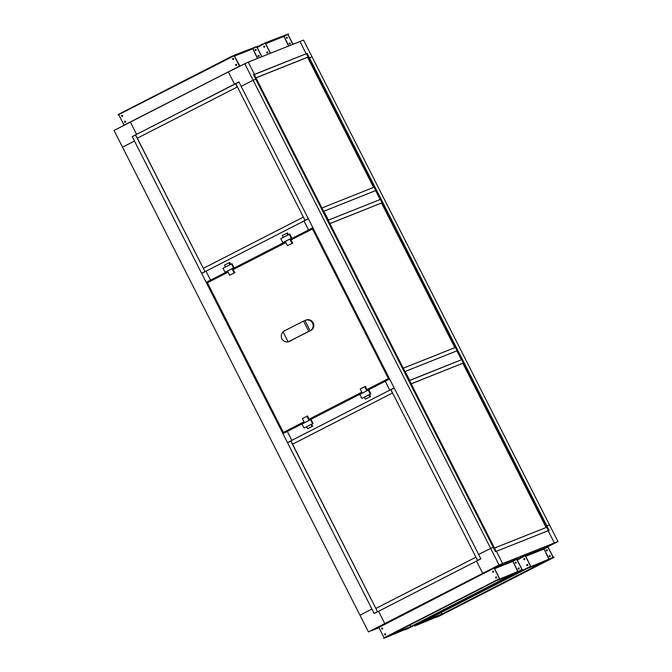 <?xml version="1.0" encoding="UTF-8"?>
<svg xmlns="http://www.w3.org/2000/svg" width="672" height="672" viewBox="0 0 672 672"><rect width="100%" height="100%" fill="white"/><g stroke="black" fill="none" stroke-linecap="round" stroke-linejoin="round"><path stroke-width="1.01" d="M548.537 546.361L557.962 541.531L312.043 56.801L309.406 57.851L312.043 56.801L303.559 40.085L299.972 41.513L306.188 53.768L299.972 41.513L248.254 62.11L254.478 74.365L307.146 53.39L546.848 525.865L549.486 524.815L546.848 525.865L549.108 530.326L496.44 551.3L502.656 563.556L496.44 551.3L495.482 551.678L493.223 547.226L478.607 554.408L493.223 547.226L255.78 79.204L253.142 80.254L241.172 86.386L480.875 558.86L378.546 611.293L384.762 623.549L378.546 611.293L374.195 613.519L371.935 609.067L359.957 615.199L371.935 609.067L134.492 141.044L122.514 147.185L368.441 631.915L482.74 573.35L476.515 561.095L482.74 573.35L499.061 564.984L490.585 548.268L253.142 80.254L241.172 86.386L238.913 81.934L234.553 84.16L228.337 71.904L114.038 130.469L122.514 147.185L134.492 141.044L132.233 136.592L136.584 134.358L130.368 122.102L136.584 134.358L234.553 84.16L228.337 71.904L248.254 62.11L254.478 74.365L253.52 74.743L255.78 79.204L253.142 80.254L244.667 63.538M235.763 83.681L305.012 220.332L308.28 218.66L238.963 82.043L135.601 134.862L137.298 138.205L237.233 86.999L235.536 83.664M207.85 282.055L207.614 281.602M207.161 281.837L207.388 282.29L206.178 282.341L210.529 280.115L206.01 271.202L210.529 280.115L227.766 271.454M283.718 432.734L283.928 433.163L283.71 432.734M288.456 442.084L291.824 440.353L287.305 431.441L291.824 440.353L389.794 390.155L385.274 381.242L367.24 390.482M484.411 572.687L482.74 573.35L484.411 572.687M368.441 631.915L378.025 627.413L372.028 630.487L379 627.707M557.962 541.531L554.375 542.959L548.15 530.704L554.375 542.959L546.748 546.865L554.375 542.959L502.656 563.556L495.037 567.462L502.656 563.556L499.061 564.984M518.826 558.499L516.944 559.457L518.818 558.491M409.5 380.444L411.197 383.788L463.344 363.023L461.647 359.68L408.988 380.789M409.718 380.36L405.191 371.448L409.718 380.36L461.429 359.764L456.91 350.851L404.233 371.826L408.761 380.738L409.718 380.36M462.386 359.386L461.429 359.764L456.91 350.851L457.867 350.473L462.386 359.386L461.681 359.747M133.459 136.097L132.233 136.592M306.44 53.752L307.146 53.39M328.423 220.122L323.896 211.201L328.423 220.122L380.134 199.525L375.614 190.613L323.896 211.201L322.938 211.588L327.466 220.5L328.423 220.122M381.091 199.147L380.134 199.525L375.614 190.613L376.572 190.226L381.091 199.147L380.386 199.508M290.539 239.291L310.01 229.32L290.514 239.249L309.532 229.505L308.498 229.916L303.979 221.004L201.65 273.428L206.178 282.341M285.524 241.802L232.73 268.859L285.524 241.802M211.562 279.703L227.699 271.32M232.756 268.901L285.55 241.853M310.01 229.32L290.464 239.156M212.831 279.199L212.041 279.51L212.831 279.199M285.482 241.71L232.688 268.758M312.858 227.682L308.498 229.916L303.979 221.004L308.33 218.77L312.858 227.682M227.8 271.522L207.69 281.744M362.25 393.036L309.456 420.084M304.466 422.646L282.946 433.667L287.473 442.588M394.153 387.929L389.794 390.155L385.274 381.242L389.626 379.008L394.153 387.929M477.616 560.532L480.824 558.76L394.204 388.038L390.944 389.71L477.548 560.423L480.816 558.751M475.801 557.248L375.875 608.454L377.563 611.797L477.498 560.591L475.919 557.206M375.875 608.446L292.547 444.2L392.473 392.994L390.776 389.659L290.842 440.857L292.664 444.15L392.473 392.994M374.136 613.41L377.513 611.696L290.791 441.025L287.524 442.697L374.136 613.41L377.404 611.738M255.956 77.86L307.558 57.305L373.59 187.404M375.799 190.47L376.513 190.117L307.205 53.5L306.482 53.785L375.799 190.403L376.513 190.117M374.136 187.186L321.989 207.95L323.686 211.294L375.833 190.529L374.136 187.186M323.602 211.193L254.293 74.575L253.571 74.861L322.888 211.478L323.602 211.193L323.056 211.47M254.26 74.449L255.956 77.792L308.104 57.028L306.407 53.684L253.747 74.794M308.104 57.028L307.558 57.305M381.528 203.053L454.877 347.642M457.094 350.708L457.808 350.356L381.15 199.256L380.428 199.542L457.094 350.65L457.808 350.356M455.431 347.424L403.284 368.189L404.981 371.532L457.12 350.767L455.431 347.424M404.208 371.767L404.897 371.431L328.238 220.324L327.516 220.609L404.183 371.717L404.897 371.431M329.902 223.608L382.049 202.784L380.352 199.441L328.205 220.206L329.902 223.549L382.049 202.784M328.205 220.206L327.692 220.542M462.823 363.292L546.126 527.495M548.335 530.561L549.058 530.216L462.445 359.495L461.723 359.78L548.335 530.502L549.058 530.216M546.672 527.276L494.525 548.041L496.222 551.384L548.369 530.62L546.672 527.276M496.138 551.284L409.534 380.57L408.811 380.856L495.424 551.569L496.138 551.284L495.6 551.561M411.197 383.855L463.344 363.023M305.071 220.441L308.28 218.669M303.265 217.157L203.33 268.355L205.027 271.698L304.962 220.5L303.374 217.115M203.339 268.355L137.306 138.205L237.233 86.999M201.6 273.319L204.977 271.597L135.551 135.03L132.283 136.702L201.6 273.319L204.859 271.648M386.887 379.991L386.274 380.285L386.887 379.991M337.243 405.426L336.638 405.72L337.243 405.426M287.608 430.853L287.003 431.155L287.608 430.853M283.382 432.382L207.119 282.937L207.312 282.332L207.144 282.929M314.152 230.236L312.337 228.522L312.934 228.724L312.337 228.522L290.699 239.61L312.337 228.522L312.497 228.934M388.349 376.48L388.844 378.353L388.408 378.571L388.861 378.344L388.374 376.547M388.567 378.773L389.222 378.21M283.214 432.474L283.634 432.768L283.349 432.398L283.634 432.768L304.248 422.209M285.44 432.054L304.349 422.402L285.6 431.987A0.454 0.437 68.3 0 1 285.524 432.012M313.303 228.572L314.177 230.294M312.934 228.724L388.844 378.353L388.374 378.588L389.441 378.647M388.408 378.571L312.455 228.959L290.892 240.005M367.114 390.247L389.508 378.773L367.105 390.222M362.116 392.776L309.322 419.832L362.132 392.801M207.312 282.332L227.926 271.774L207.312 282.332M283.03 432.566L207.119 282.937M308.734 331.355L288.154 341.897L282.954 331.64L303.526 321.098L308.734 331.355L310.12 330.8L288.154 341.897M304.92 320.544L310.12 330.8L308.381 331.691L310.12 330.8A5.746 5.628 68.3 0 0 312.522 323.106A5.746 5.628 68.3 0 0 304.92 320.544L303.526 321.098M305.39 320.334L306.062 320.065A5.746 5.628 68.3 0 1 313.194 322.846A5.746 5.628 68.3 0 1 310.792 330.532M291.925 340.124L289.548 341.342A5.746 5.628 68.3 0 1 288.582 341.729M288.128 341.838A5.746 5.628 68.3 0 1 283.114 331.951M291.959 340.183L290.212 341.074A5.746 5.628 68.3 0 1 289.741 341.292L289.069 341.552M313.076 423.486L311.035 419.479L310.514 419.689L302.022 424.04L304.055 428.047L313.076 423.486L312.547 423.696L310.514 419.689M304.055 428.047L312.547 423.696M308.28 417.32L307.608 415.985L306.886 416.27L309.011 420.454M308.095 417.396L309.515 420.202M311.573 424.259L312.749 426.124L308.263 428.425L307.549 428.711L306.583 426.812M304.525 422.755L302.4 418.564L306.886 416.27M312.749 426.124L307.549 428.711M311.069 424.511L312.035 426.409M370.852 393.884L368.819 389.869L368.29 390.079L359.797 394.43L361.838 398.446L370.852 393.884L370.331 394.094L368.29 390.079M361.838 398.446L370.331 394.094M365.879 387.811L367.29 390.592M369.356 394.649L370.532 396.522L365.324 399.101L364.367 397.211M362.309 393.145L360.184 388.962L365.383 386.375L366.064 387.719M370.532 396.522L365.324 399.101M364.669 386.66L366.794 390.852M368.852 394.909L369.81 396.808M283.332 242.449L291.824 238.098L289.783 234.091L280.77 238.652L282.803 242.659L283.332 242.449M282.803 242.659L291.295 238.308L289.262 234.301M291.295 238.308L291.824 238.098M292.681 243.071L287.482 245.658L292.681 243.071L290.321 238.871M288.263 234.814L288.036 234.368M283.273 237.367L282.332 235.519L287.54 232.932L288.221 234.268M286.818 233.218L287.759 235.066M289.817 239.123L291.967 243.365M287.482 245.658L285.331 241.424M225.548 272.059L234.041 267.708L232.008 263.693L222.986 268.254L225.019 272.269L225.548 272.059M225.019 272.269L233.512 267.918L231.479 263.903M233.512 267.918L234.041 267.708M234.906 272.681L229.698 275.26L234.906 272.681L232.537 268.472M230.479 264.415L230.252 263.97M225.49 266.969L224.557 265.121L229.757 262.542L230.437 263.878M229.043 262.828L229.975 264.676M232.033 268.733L234.184 272.966M229.698 275.26L227.548 271.026M312.959 227.892L290.573 239.366M285.583 241.92L232.789 268.968M235.662 65.108A0.563 0.554 -111.7 0 0 236.334 65.386A0.563 0.554 68.3 0 1 235.662 65.108A0.563 0.554 68.3 0 1 235.922 64.344A0.563 0.554 -111.7 0 0 235.662 65.108M236.359 65.377A0.563 0.554 68.3 0 1 235.948 64.336M233.377 59.556A0.563 0.554 68.3 0 1 232.705 59.27A0.563 0.554 -111.7 0 0 233.377 59.556A0.563 0.554 68.3 0 1 232.991 58.498A0.563 0.554 -111.7 0 0 232.705 59.27A0.563 0.554 68.3 0 1 232.957 58.506M258.115 56.171A0.563 0.554 -111.7 0 0 258.812 56.44A0.563 0.554 -111.7 0 0 259.09 55.667A0.563 0.554 -111.7 0 0 258.392 55.39A0.563 0.554 -111.7 0 0 258.115 56.171M258.174 56.146A0.563 0.554 -111.7 0 0 258.838 56.423A0.563 0.554 -111.7 0 1 258.174 56.146A0.563 0.554 -111.7 0 1 258.426 55.381A0.563 0.554 -111.7 0 0 258.174 56.146M255.15 50.333A0.563 0.554 -111.7 0 0 255.847 50.602A0.563 0.554 -111.7 0 0 256.133 49.829A0.563 0.554 -111.7 0 0 255.436 49.56A0.563 0.554 -111.7 0 0 255.15 50.333M255.209 50.308A0.563 0.554 -111.7 0 0 255.881 50.593A0.563 0.554 -111.7 0 1 255.209 50.308A0.563 0.554 -111.7 0 1 255.461 49.543A0.563 0.554 -111.7 0 0 255.209 50.308M261.425 56.86A1.252 1.226 -111.7 0 0 261.349 55.919L257.258 47.846A1.252 1.226 -111.7 0 0 255.604 47.292L252.58 48.922L256.334 46.687L234.158 55.541M255.73 47.233A1.252 1.226 68.3 0 1 257.309 47.83L257.258 47.846M261.349 55.919L261.4 55.894A1.252 1.226 68.3 0 1 261.484 56.843M234.629 56.448A1.252 1.226 68.3 0 1 234.864 56.767L238.955 64.831A1.252 1.226 68.3 0 1 239.081 65.209M234.284 55.768L236.048 54.844L234.259 55.717L239.862 65.999M233.965 55.306L234.494 55.39M256.334 46.687L234.36 55.121M250.942 49.207L253.579 47.863L250.942 49.207M242.172 52.702L244.818 51.349L242.172 52.702M261.4 55.894L257.309 47.83M257.695 58.346L252.815 48.72L257.418 58.456M252.874 48.695L252.319 49.048L252.874 48.695M234.864 56.767L238.955 64.831M125.328 122.262A0.563 0.554 68.3 0 1 124.916 121.229M125.303 122.279A0.563 0.554 68.3 0 1 124.631 121.993A0.563 0.554 68.3 0 1 124.883 121.237A0.563 0.554 68.3 0 1 125.555 121.514A0.563 0.554 68.3 0 1 125.269 122.287A0.563 0.554 68.3 0 1 124.572 122.018A0.563 0.554 68.3 0 1 124.858 121.246A0.563 0.554 68.3 0 0 124.631 121.993A0.563 0.554 68.3 0 0 125.303 122.279M122.371 116.432A0.563 0.554 68.3 0 1 121.951 115.391M122.338 116.441A0.563 0.554 68.3 0 1 121.674 116.164A0.563 0.554 68.3 0 1 121.926 115.399A0.563 0.554 68.3 0 0 121.674 116.164A0.563 0.554 68.3 0 0 122.338 116.441M122.59 115.685A0.563 0.554 68.3 0 1 122.312 116.458A0.563 0.554 68.3 0 1 121.615 116.18A0.563 0.554 68.3 0 1 121.892 115.408A0.563 0.554 68.3 0 1 122.59 115.685M233.629 58.792A0.563 0.554 68.3 0 1 233.344 59.564A0.563 0.554 68.3 0 1 232.646 59.296A0.563 0.554 68.3 0 1 232.932 58.523A0.563 0.554 68.3 0 1 233.629 58.792M236.586 64.63A0.563 0.554 68.3 0 1 236.309 65.402A0.563 0.554 68.3 0 1 235.612 65.125A0.563 0.554 68.3 0 1 235.889 64.352A0.563 0.554 68.3 0 1 236.586 64.63M123.413 125.538L239.442 66.167L124.043 125.194M118.054 114.912L234.217 55.759L118.902 114.458M232.117 56.456L233.444 55.801M223.028 61.194L221.407 61.984L223.028 61.194M176.224 85.176L174.602 85.966L176.224 85.176M129.419 109.158L127.789 109.948L129.419 109.158M231.983 56.188L118.768 114.198M234.276 55.742L233.31 55.532M234.217 55.759L239.375 65.923M123.984 125.051L118.826 114.887M255.494 49.535A0.563 0.554 -111.7 0 0 255.906 50.576M258.451 55.373A0.563 0.554 -111.7 0 0 258.871 56.414M256.78 46.612L256.057 47.149M257.384 46.267L256.838 46.754L261.878 56.683M261.82 56.708L256.78 46.78M546.386 550.502A0.563 0.554 68.3 0 1 546.638 549.746A0.563 0.554 -111.7 0 0 546.328 550.528A0.563 0.554 -111.7 0 0 547.025 550.796A0.563 0.554 -111.7 0 0 547.31 550.024A0.563 0.554 -111.7 0 0 546.613 549.755A0.563 0.554 -111.7 0 0 546.386 550.502A0.563 0.554 -111.7 0 0 547.058 550.788A0.563 0.554 68.3 0 1 546.386 550.502M549.352 556.34A0.563 0.554 68.3 0 1 549.604 555.584A0.563 0.554 -111.7 0 0 550.015 556.626A0.563 0.554 68.3 0 1 549.352 556.34M550.267 555.862A0.563 0.554 -111.7 0 0 549.57 555.593A0.563 0.554 -111.7 0 0 549.293 556.366A0.563 0.554 -111.7 0 0 549.99 556.634A0.563 0.554 -111.7 0 0 550.267 555.862M524.58 559.734A0.563 0.554 68.3 0 1 524.168 558.701M523.883 559.465A0.563 0.554 68.3 0 1 524.135 558.709A0.563 0.554 68.3 0 1 524.807 558.986A0.563 0.554 68.3 0 1 524.521 559.759A0.563 0.554 68.3 0 1 523.824 559.49A0.563 0.554 68.3 0 1 524.11 558.718A0.563 0.554 68.3 0 0 523.883 559.465A0.563 0.554 68.3 0 0 524.555 559.751A0.563 0.554 68.3 0 1 523.883 559.465M527.512 565.589A0.563 0.554 68.3 0 1 526.84 565.303A0.563 0.554 68.3 0 0 527.512 565.589A0.563 0.554 68.3 0 1 527.125 564.53M526.84 565.303A0.563 0.554 68.3 0 1 527.1 564.539A0.563 0.554 68.3 0 0 526.84 565.303M525.806 556.643A1.252 1.226 68.3 0 1 526.042 556.962L530.132 565.026A1.252 1.226 68.3 0 1 530.258 565.404M551.426 558.079L551.998 557.785A1.252 1.226 -111.7 0 0 552.527 556.114L548.436 548.05A1.252 1.226 -111.7 0 0 546.781 547.495L543.757 549.116L547.512 546.882L525.336 555.736M546.882 547.445L546.941 547.42A1.252 1.226 68.3 0 1 548.486 548.024L548.436 548.05M552.527 556.114L552.577 556.088A1.252 1.226 68.3 0 1 552.056 557.76L551.998 557.785M547.512 546.882L525.672 555.584M529.864 567.109L549.394 559.65L548.654 559.415L549.394 559.65L552.922 557.483L529.847 567.092M530.099 567.26L532.745 565.916L530.099 567.26M538.868 563.774L541.506 562.422L538.868 563.774M547.63 560.28L550.276 558.936L547.63 560.28M526.21 555.551L525.554 555.887L526.21 555.551M543.749 548.57L543.085 548.906L543.749 548.57M534.979 552.056L534.316 552.401L534.979 552.056M526.042 556.962L530.132 565.026M552.577 556.088L548.486 548.024M551.485 558.054L552.056 557.76M549.108 559.003L543.992 548.923L548.831 559.112M544.051 548.898L543.497 549.251L544.051 548.898M531.191 566.462L553.031 557.76M419.429 623.675L415.783 625.54M415.8 625.582L441.756 614.804L441.185 612.52M438.732 616.081L436.086 617.425L438.732 616.081M429.962 619.567L427.325 620.92L429.962 619.567M421.201 623.062L418.555 624.406L421.201 623.062M441.756 614.804L419.437 623.692L419.681 622.952M549.629 555.568A0.563 0.554 -111.7 0 0 550.049 556.609M546.672 549.738A0.563 0.554 -111.7 0 0 547.084 550.771M438.035 616.694L554.106 557.332L553.174 557.113L548.016 546.949L548.453 546.193L547.235 547.344M547.957 546.806L548.562 546.47M542.724 563.111L544.345 562.313L542.724 563.111M495.911 587.093L497.54 586.303L495.911 587.093M449.106 611.075L450.727 610.285L449.106 611.075M552.392 557.508L554.081 557.34M553.115 557.138L547.957 546.974M526.789 565.328A0.563 0.554 68.3 0 1 527.066 564.556A0.563 0.554 68.3 0 1 527.764 564.824A0.563 0.554 68.3 0 1 527.486 565.597A0.563 0.554 68.3 0 1 526.789 565.328M523.295 556.651L517.129 559.81M530.006 566.614L415.22 625.388M415.464 625.271L528.671 567.26M426.107 620.231L424.486 621.029L426.107 620.231M472.92 596.249L471.29 597.038L472.92 596.249M519.725 572.267L518.104 573.056L519.725 572.267M415.598 625.54L528.814 567.529M530.141 566.874L414.75 626.002M415.363 625.75L530.754 566.63L525.454 555.937L524.488 555.736M523.16 556.391L516.995 559.549M517.28 560.12L524.622 556.004M525.395 555.962L530.552 566.126M266.792 52.71A0.563 0.554 -111.7 0 0 267.456 52.996A0.563 0.554 68.3 0 1 267.044 51.954A0.563 0.554 -111.7 0 0 266.792 52.71M267.49 52.979A0.563 0.554 68.3 0 1 267.07 51.946M263.827 46.872A0.563 0.554 -111.7 0 0 264.499 47.158A0.563 0.554 68.3 0 1 263.827 46.872A0.563 0.554 68.3 0 1 264.079 46.116A0.563 0.554 -111.7 0 0 263.827 46.872M264.524 47.141A0.563 0.554 68.3 0 1 264.113 46.108M289.237 43.772A0.563 0.554 -111.7 0 0 289.934 44.041A0.563 0.554 -111.7 0 0 290.22 43.268A0.563 0.554 -111.7 0 0 289.523 43A0.563 0.554 -111.7 0 0 289.237 43.772M289.296 43.747A0.563 0.554 -111.7 0 0 289.968 44.033A0.563 0.554 -111.7 0 1 289.296 43.747A0.563 0.554 -111.7 0 1 289.548 42.991A0.563 0.554 -111.7 0 0 289.296 43.747M286.28 37.934A0.563 0.554 -111.7 0 0 286.978 38.212A0.563 0.554 -111.7 0 0 287.255 37.439A0.563 0.554 -111.7 0 0 286.558 37.162A0.563 0.554 -111.7 0 0 286.28 37.934M286.339 37.918A0.563 0.554 -111.7 0 0 287.003 38.195A0.563 0.554 -111.7 0 1 286.339 37.918A0.563 0.554 -111.7 0 1 286.591 37.153A0.563 0.554 -111.7 0 0 286.339 37.918M292.555 44.47A1.252 1.226 -111.7 0 0 292.471 43.52L288.38 35.456A1.252 1.226 -111.7 0 0 286.726 34.902L283.71 36.523L287.465 34.289L265.289 43.142M286.86 34.843A1.252 1.226 68.3 0 1 288.439 35.431L288.38 35.456M292.471 43.52L292.53 43.495A1.252 1.226 68.3 0 1 292.614 44.444M265.759 44.05A1.252 1.226 68.3 0 1 265.986 44.369L270.077 52.433A1.252 1.226 68.3 0 1 270.203 52.811M265.087 42.907L265.616 42.991M287.465 34.289L265.482 42.722M282.064 36.817L284.71 35.465L282.064 36.817M273.294 40.303L275.94 38.959L273.294 40.303M265.39 43.319L267.17 42.445L265.415 43.369M292.53 43.495L288.439 35.431M288.826 45.956L283.937 36.33L288.548 46.066M283.996 36.305L283.441 36.658L283.996 36.305M265.986 44.369L270.077 52.433M286.616 37.145A0.563 0.554 -111.7 0 0 287.028 38.178M289.582 42.983A0.563 0.554 -111.7 0 0 289.993 44.016M287.902 34.213L287.179 34.751M288.506 33.877L287.96 34.364L293 44.293M292.942 44.31L287.902 34.381M264.751 46.393A0.563 0.554 68.3 0 1 264.474 47.174A0.563 0.554 68.3 0 1 263.768 46.897A0.563 0.554 68.3 0 1 264.054 46.124A0.563 0.554 68.3 0 1 264.751 46.393M267.716 52.231A0.563 0.554 68.3 0 1 267.431 53.004A0.563 0.554 68.3 0 1 266.734 52.735A0.563 0.554 68.3 0 1 267.011 51.962A0.563 0.554 68.3 0 1 267.716 52.231M263.239 44.066L257.074 47.225M263.105 43.798L256.939 46.956M257.225 47.527L264.566 43.411M270.438 53.273L265.398 43.344L264.432 43.142M265.339 43.369L270.379 53.298M515.264 562.901A0.563 0.554 68.3 0 1 515.516 562.136A0.563 0.554 -111.7 0 0 515.264 562.901A0.563 0.554 -111.7 0 0 515.936 563.186A0.563 0.554 68.3 0 1 515.264 562.901M516.188 562.422A0.563 0.554 -111.7 0 0 515.491 562.153A0.563 0.554 -111.7 0 0 515.206 562.926A0.563 0.554 -111.7 0 0 515.903 563.195A0.563 0.554 -111.7 0 0 516.188 562.422M518.221 568.739A0.563 0.554 68.3 0 1 518.482 567.974A0.563 0.554 -111.7 0 0 518.221 568.739A0.563 0.554 -111.7 0 0 518.893 569.016A0.563 0.554 68.3 0 1 518.221 568.739M519.145 568.26A0.563 0.554 -111.7 0 0 518.448 567.983A0.563 0.554 -111.7 0 0 518.171 568.756A0.563 0.554 -111.7 0 0 518.868 569.033A0.563 0.554 -111.7 0 0 519.145 568.26M493.458 572.132A0.563 0.554 68.3 0 1 493.038 571.091M492.761 571.864A0.563 0.554 68.3 0 1 493.013 571.099A0.563 0.554 68.3 0 1 493.676 571.385A0.563 0.554 68.3 0 1 493.399 572.158A0.563 0.554 68.3 0 1 492.702 571.889A0.563 0.554 68.3 0 1 492.979 571.116A0.563 0.554 68.3 0 0 492.761 571.864A0.563 0.554 68.3 0 0 493.424 572.141A0.563 0.554 68.3 0 1 492.761 571.864M496.39 577.979A0.563 0.554 68.3 0 1 495.718 577.702A0.563 0.554 68.3 0 0 496.39 577.979A0.563 0.554 68.3 0 1 496.003 576.929M495.718 577.702A0.563 0.554 68.3 0 1 495.97 576.937A0.563 0.554 68.3 0 0 495.718 577.702M494.684 569.041A1.252 1.226 68.3 0 1 494.92 569.36L499.01 577.424A1.252 1.226 68.3 0 1 499.128 577.802M520.304 570.469L520.876 570.175A1.252 1.226 -111.7 0 0 521.396 568.504L517.306 560.44A1.252 1.226 -111.7 0 0 515.651 559.885L512.635 561.506L516.39 559.28L494.214 568.134M515.76 559.843L515.81 559.818A1.252 1.226 68.3 0 1 517.364 560.423L517.306 560.44M521.396 568.504L521.455 568.487A1.252 1.226 68.3 0 1 520.934 570.158L520.876 570.175M516.39 559.28L494.542 567.974M498.733 579.508L518.272 572.048L517.532 571.805L518.272 572.048L521.8 569.881L498.725 579.491M498.977 579.659L501.614 578.306L498.977 579.659M507.738 576.164L510.384 574.82L507.738 576.164M516.508 572.678L519.154 571.326L516.508 572.678M495.088 567.949L494.424 568.285L495.088 567.949M512.627 560.96L511.963 561.296L512.627 560.96M503.857 564.455L503.194 564.791L503.857 564.455M494.92 569.36L499.01 577.424M521.455 568.487L517.364 560.423M520.363 570.452L520.934 570.158M517.986 571.393L512.87 561.313L517.709 571.502M512.921 561.288L512.375 561.641L512.921 561.288M500.06 578.852L521.909 570.158M381.982 627.992A0.563 0.554 -111.7 0 0 381.721 628.748A0.563 0.554 -111.7 0 0 382.393 629.034A0.563 0.554 68.3 0 1 382.007 627.984A0.563 0.554 68.3 0 0 381.721 628.748A0.563 0.554 68.3 0 0 382.393 629.034M384.938 633.83A0.563 0.554 -111.7 0 0 385.35 634.872A0.563 0.554 68.3 0 1 384.938 633.83A0.563 0.554 68.3 0 1 385.61 634.108A0.563 0.554 68.3 0 1 385.325 634.88A0.563 0.554 68.3 0 1 384.628 634.612A0.563 0.554 68.3 0 1 384.913 633.839M385.384 634.855A0.563 0.554 68.3 0 1 384.972 633.822M388.298 636.065L384.653 637.98M384.678 637.972L410.634 627.194L410.063 624.918M407.61 628.471L404.964 629.824L407.61 628.471M398.84 631.966L396.194 633.31L398.84 631.966M390.071 635.452L387.433 636.804L390.071 635.452M393.758 633.268L410.508 626.732L512.929 574.174M410.634 627.194L388.307 636.082L388.559 635.342M518.507 567.966A0.563 0.554 -111.7 0 0 518.918 569.008M515.55 562.128A0.563 0.554 -111.7 0 0 515.962 563.17M406.913 629.093L522.984 569.73L522.043 569.512L516.894 559.348L517.331 558.583L516.113 559.742M516.827 559.196L517.44 558.86M511.594 575.501L513.223 574.711L511.594 575.501M464.789 599.483L466.41 598.693L464.789 599.483M417.976 623.473L419.605 622.675L417.976 623.473M521.27 569.906L522.959 569.738M521.993 569.537L516.835 559.373M495.659 577.718A0.563 0.554 68.3 0 1 495.944 576.946A0.563 0.554 68.3 0 1 496.642 577.223A0.563 0.554 68.3 0 1 496.356 577.996A0.563 0.554 68.3 0 1 495.659 577.718M381.671 628.774A0.563 0.554 68.3 0 1 381.948 628.001A0.563 0.554 68.3 0 1 382.645 628.27A0.563 0.554 68.3 0 1 382.368 629.042A0.563 0.554 68.3 0 1 381.671 628.774M492.164 569.05L378.882 627.48L493.5 568.394M498.876 579.004L384.098 637.787M377.95 627.253L378.958 627.052M384.342 637.661L497.549 579.659M394.985 632.629L393.364 633.419L394.985 632.629M441.79 608.647L440.168 609.437L441.79 608.647M488.603 584.657L486.973 585.455L488.603 584.657M384.476 637.93L497.683 579.928M499.01 579.272L383.628 638.392M384.241 638.148L499.632 579.029L494.323 568.336L493.357 568.126M492.03 568.781L378.823 626.783M384.04 637.636L378.882 627.48M494.273 568.352L499.422 578.516M285.6 431.987L283.634 432.768M309.238 419.647L362.032 392.599M367.013 390.046L388.66 378.958M228.127 272.16L207.43 282.769L283.349 432.398L304.038 421.798M309.028 419.244L361.822 392.188M366.811 389.634L388.374 378.588M285.709 242.164L232.915 269.212L285.709 242.164M285.911 242.558L233.117 269.606M290.212 341.074L289.548 341.342M252.697 48.577L234.352 55.885M234.469 56.129L252.58 48.922M234.058 55.558L118.667 114.677M543.875 548.772L525.529 556.08M525.647 556.324L543.757 549.116M424.88 620.878L441.974 614.074M438.077 616.711L553.468 557.584M441.202 612.52L441.991 614.074L544.051 561.784M525.235 555.761L517.163 559.894M283.828 36.187L265.474 43.495M265.6 43.739L283.71 36.523M265.18 43.168L257.116 47.3M512.753 561.17L494.399 568.478M494.525 568.722L512.635 561.506M406.955 629.101L522.346 569.982M494.105 568.151L378.722 627.27M285.558 432.004L283.601 432.785M527.024 568.562L549.352 559.675M495.902 580.952L518.221 572.065M410.071 624.91L410.869 626.472"/></g></svg>

